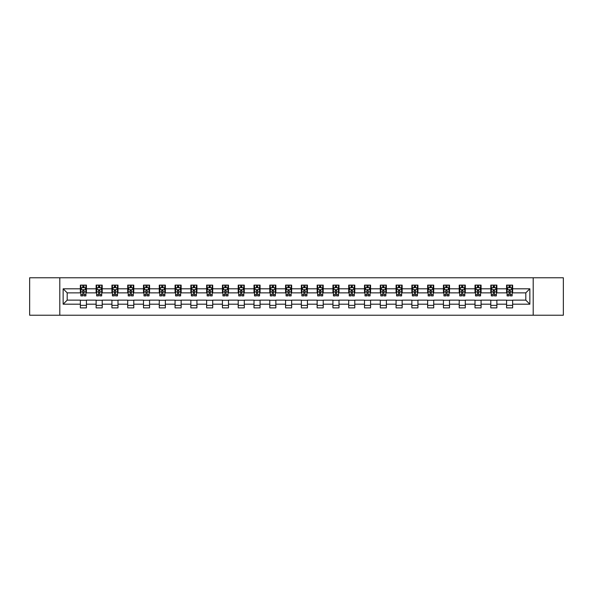 <?xml version="1.0" encoding="UTF-8"?>
<svg xmlns="http://www.w3.org/2000/svg" width="593" height="593" viewBox="0 0 593 593"><rect width="100%" height="100%" fill="white"/><g stroke="black" fill="none" stroke-linecap="round" stroke-linejoin="round"><path stroke-width="0.89" d="M533.196 315.224L563.35 315.224L563.35 277.776L533.196 277.776L533.196 315.224L59.804 315.224L59.804 277.776L29.65 277.776L29.65 315.224L59.804 315.224M533.196 277.776L59.804 277.776M512.649 288.806L512.649 285.114L506.578 285.114L506.578 288.806L496.867 288.806L496.867 285.114L490.796 285.114L490.796 288.806L481.079 288.806L481.079 285.114L475.008 285.114L475.008 288.806L465.29 288.806L465.29 285.114L459.219 285.114L459.219 288.806L449.509 288.806L449.509 285.114L443.438 285.114L443.438 288.806L433.72 288.806L433.72 285.114L427.649 285.114L427.649 288.806L417.932 288.806L417.932 285.114L411.861 285.114L411.861 288.806L402.15 288.806L402.15 285.114L396.072 285.114L396.072 288.806L386.362 288.806L386.362 285.114L380.291 285.114L380.291 288.806L370.573 288.806L370.573 285.114L364.502 285.114L364.502 288.806L354.784 288.806L354.784 285.114L348.714 285.114L348.714 288.806L339.003 288.806L339.003 285.114L332.932 285.114L332.932 288.806L323.215 288.806L323.215 285.114L317.144 285.114L317.144 288.806L307.426 288.806L307.426 285.114L301.355 285.114L301.355 288.806L291.645 288.806L291.645 285.114L285.574 285.114L285.574 288.806L275.856 288.806L275.856 285.114L269.785 285.114L269.785 288.806L260.068 288.806L260.068 285.114L253.997 285.114L253.997 288.806L244.286 288.806L244.286 285.114L238.216 285.114L238.216 288.806L228.498 288.806L228.498 285.114L222.427 285.114L222.427 288.806L212.709 288.806L212.709 285.114L206.638 285.114L206.638 288.806L196.928 288.806L196.928 285.114L190.85 285.114L190.85 288.806L181.139 288.806L181.139 285.114L175.068 285.114L175.068 288.806L165.351 288.806L165.351 285.114L159.28 285.114L159.28 288.806L149.562 288.806L149.562 285.114L143.491 285.114L143.491 288.806L133.781 288.806L133.781 285.114L127.71 285.114L127.71 288.806L117.992 288.806L117.992 285.114L111.921 285.114L111.921 288.806L102.204 288.806L102.204 285.114L96.133 285.114L96.133 288.806L86.422 288.806L86.422 285.114L80.352 285.114L80.352 288.806L63.147 288.806L63.147 304.194L67.194 300.14L80.352 300.14L80.352 307.886L86.422 307.886L86.422 300.14L96.133 300.14L96.133 307.886L102.204 307.886L102.204 300.14L111.921 300.14L111.921 307.886L117.992 307.886L117.992 300.14L127.71 300.14L127.71 307.886L133.781 307.886L133.781 300.14L143.491 300.14L143.491 307.886L149.562 307.886L149.562 300.14L159.28 300.14L159.28 307.886L165.351 307.886L165.351 300.14L175.068 300.14L175.068 307.886L181.139 307.886L181.139 300.14L190.85 300.14L190.85 307.886L196.928 307.886L196.928 300.14L206.638 300.14L206.638 307.886L212.709 307.886L212.709 300.14L222.427 300.14L222.427 307.886L228.498 307.886L228.498 300.14L238.216 300.14L238.216 307.886L244.286 307.886L244.286 300.14L253.997 300.14L253.997 307.886L260.068 307.886L260.068 300.14L269.785 300.14L269.785 307.886L275.856 307.886L275.856 300.14L285.574 300.14L285.574 307.886L291.645 307.886L291.645 300.14L301.355 300.14L301.355 307.886L307.426 307.886L307.426 300.14L317.144 300.14L317.144 307.886L323.215 307.886L323.215 300.14L332.932 300.14L332.932 307.886L339.003 307.886L339.003 300.14L348.714 300.14L348.714 307.886L354.784 307.886L354.784 300.14L364.502 300.14L364.502 307.886L370.573 307.886L370.573 300.14L380.291 300.14L380.291 307.886L386.362 307.886L386.362 300.14L396.072 300.14L396.072 307.886L402.15 307.886L402.15 300.14L411.861 300.14L411.861 307.886L417.932 307.886L417.932 300.14L427.649 300.14L427.649 307.886L433.72 307.886L433.72 300.14L443.438 300.14L443.438 307.886L449.509 307.886L449.509 300.14L459.219 300.14L459.219 307.886L465.29 307.886L465.29 300.14L475.008 300.14L475.008 307.886L481.079 307.886L481.079 300.14L490.796 300.14L490.796 307.886L496.867 307.886L496.867 300.14L506.578 300.14L506.578 307.886L512.649 307.886L512.649 300.14L525.806 300.14L525.806 292.86L512.649 292.86L512.649 288.806L529.853 288.806L529.853 304.194L512.649 304.194M506.578 304.194L496.867 304.194M490.796 304.194L481.079 304.194M475.008 304.194L465.29 304.194M459.219 304.194L449.509 304.194M443.438 304.194L433.72 304.194M427.649 304.194L417.932 304.194M411.861 304.194L402.15 304.194M396.072 304.194L386.362 304.194M380.291 304.194L370.573 304.194M364.502 304.194L354.784 304.194M348.714 304.194L339.003 304.194M332.932 304.194L323.215 304.194M317.144 304.194L307.426 304.194M301.355 304.194L291.645 304.194M285.574 304.194L275.856 304.194M269.785 304.194L260.068 304.194M253.997 304.194L244.286 304.194M238.216 304.194L228.498 304.194M222.427 304.194L212.709 304.194M206.638 304.194L196.928 304.194M190.85 304.194L181.139 304.194M175.068 304.194L165.351 304.194M159.28 304.194L149.562 304.194M143.491 304.194L133.781 304.194M127.71 304.194L117.992 304.194M111.921 304.194L102.204 304.194M96.133 304.194L86.422 304.194M80.352 304.194L63.147 304.194M506.578 288.806L506.578 292.86L496.867 292.86L496.867 288.806M490.796 288.806L490.796 292.86L481.079 292.86L481.079 288.806M475.008 288.806L475.008 292.86L465.29 292.86L465.29 288.806M459.219 288.806L459.219 292.86L449.509 292.86L449.509 288.806M443.438 288.806L443.438 292.86L433.72 292.86L433.72 288.806M427.649 288.806L427.649 292.86L417.932 292.86L417.932 288.806M411.861 288.806L411.861 292.86L402.15 292.86L402.15 288.806M396.072 288.806L396.072 292.86L386.362 292.86L386.362 288.806M380.291 288.806L380.291 292.86L370.573 292.86L370.573 288.806M364.502 288.806L364.502 292.86L354.784 292.86L354.784 288.806M348.714 288.806L348.714 292.86L339.003 292.86L339.003 288.806M332.932 288.806L332.932 292.86L323.215 292.86L323.215 288.806M317.144 288.806L317.144 292.86L307.426 292.86L307.426 288.806M301.355 288.806L301.355 292.86L291.645 292.86L291.645 288.806M285.574 288.806L285.574 292.86L275.856 292.86L275.856 288.806M269.785 288.806L269.785 292.86L260.068 292.86L260.068 288.806M253.997 288.806L253.997 292.86L244.286 292.86L244.286 288.806M238.216 288.806L238.216 292.86L228.498 292.86L228.498 288.806M222.427 288.806L222.427 292.86L212.709 292.86L212.709 288.806M206.638 288.806L206.638 292.86L196.928 292.86L196.928 288.806M190.85 288.806L190.85 292.86L181.139 292.86L181.139 288.806M175.068 288.806L175.068 292.86L165.351 292.86L165.351 288.806M159.28 288.806L159.28 292.86L149.562 292.86L149.562 288.806M143.491 288.806L143.491 292.86L133.781 292.86L133.781 288.806M127.71 288.806L127.71 292.86L117.992 292.86L117.992 288.806M111.921 288.806L111.921 292.86L102.204 292.86L102.204 288.806M96.133 288.806L96.133 292.86L86.422 292.86L86.422 288.806M80.352 288.806L80.352 292.86L67.194 292.86L63.147 288.806M67.194 292.86L67.194 300.14M529.853 304.194L525.806 300.14M525.806 292.86L529.853 288.806M80.352 287.642L80.856 287.642M82.775 287.642L83.991 287.642M85.911 287.642L86.422 287.642M80.352 292.757L80.856 292.757M82.775 292.757L83.991 292.757M85.911 292.757L86.422 292.757M80.352 300.243L86.422 300.243M80.352 305.358L86.422 305.358M96.133 300.243L102.204 300.243M96.133 305.358L102.204 305.358M96.133 287.642L96.644 287.642M98.564 287.642L99.78 287.642M101.699 287.642L102.204 287.642M96.133 292.757L96.644 292.757M98.564 292.757L99.78 292.757M101.699 292.757L102.204 292.757M111.921 300.243L117.992 300.243M111.921 305.358L117.992 305.358M111.921 287.642L112.425 287.642M114.353 287.642L115.561 287.642M117.488 287.642L117.992 287.642M111.921 292.757L112.425 292.757M114.353 292.757L115.561 292.757M117.488 292.757L117.992 292.757M127.71 300.243L133.781 300.243M127.71 305.358L133.781 305.358M127.71 287.642L128.214 287.642M130.134 287.642L131.349 287.642M133.277 287.642L133.781 287.642M127.71 292.757L128.214 292.757M130.134 292.757L131.349 292.757M133.277 292.757L133.781 292.757M143.491 300.243L149.562 300.243M143.491 305.358L149.562 305.358M143.491 287.642L144.003 287.642M145.922 287.642L147.138 287.642M149.058 287.642L149.562 287.642M143.491 292.757L144.003 292.757M145.922 292.757L147.138 292.757M149.058 292.757L149.562 292.757M159.28 300.243L165.351 300.243M159.28 305.358L165.351 305.358M159.28 287.642L159.784 287.642M161.711 287.642L162.927 287.642M164.847 287.642L165.351 287.642M159.28 292.757L159.784 292.757M161.711 292.757L162.927 292.757M164.847 292.757L165.351 292.757M175.068 300.243L181.139 300.243M175.068 305.358L181.139 305.358M175.068 287.642L175.572 287.642M177.492 287.642L178.708 287.642M180.635 287.642L181.139 287.642M175.068 292.757L175.572 292.757M177.492 292.757L178.708 292.757M180.635 292.757L181.139 292.757M190.85 300.243L196.928 300.243M190.85 305.358L196.928 305.358M190.85 287.642L191.361 287.642M193.281 287.642L194.497 287.642M196.416 287.642L196.928 287.642M190.85 292.757L191.361 292.757M193.281 292.757L194.497 292.757M196.416 292.757L196.928 292.757M206.638 300.243L212.709 300.243M206.638 305.358L212.709 305.358M206.638 287.642L207.142 287.642M209.07 287.642L210.285 287.642M212.205 287.642L212.709 287.642M206.638 292.757L207.142 292.757M209.07 292.757L210.285 292.757M212.205 292.757L212.709 292.757M222.427 300.243L228.498 300.243M222.427 305.358L228.498 305.358M222.427 287.642L222.931 287.642M224.851 287.642L226.066 287.642M227.994 287.642L228.498 287.642M222.427 292.757L222.931 292.757M224.851 292.757L226.066 292.757M227.994 292.757L228.498 292.757M238.216 300.243L244.286 300.243M238.216 305.358L244.286 305.358M238.216 287.642L238.72 287.642M240.639 287.642L241.855 287.642M243.775 287.642L244.286 287.642M238.216 292.757L238.72 292.757M240.639 292.757L241.855 292.757M243.775 292.757L244.286 292.757M253.997 300.243L260.068 300.243M253.997 305.358L260.068 305.358M253.997 287.642L254.501 287.642M256.428 287.642L257.644 287.642M259.564 287.642L260.068 287.642M253.997 292.757L254.501 292.757M256.428 292.757L257.644 292.757M259.564 292.757L260.068 292.757M269.785 300.243L275.856 300.243M269.785 305.358L275.856 305.358M269.785 287.642L270.289 287.642M272.217 287.642L273.425 287.642M275.352 287.642L275.856 287.642M269.785 292.757L270.289 292.757M272.217 292.757L273.425 292.757M275.352 292.757L275.856 292.757M285.574 300.243L291.645 300.243M285.574 305.358L291.645 305.358M285.574 287.642L286.078 287.642M287.998 287.642L289.214 287.642M291.133 287.642L291.645 287.642M285.574 292.757L286.078 292.757M287.998 292.757L289.214 292.757M291.133 292.757L291.645 292.757M301.355 300.243L307.426 300.243M301.355 305.358L307.426 305.358M301.355 287.642L301.867 287.642M303.786 287.642L305.002 287.642M306.922 287.642L307.426 287.642M301.355 292.757L301.867 292.757M303.786 292.757L305.002 292.757M306.922 292.757L307.426 292.757M317.144 300.243L323.215 300.243M317.144 305.358L323.215 305.358M317.144 287.642L317.648 287.642M319.575 287.642L320.783 287.642M322.711 287.642L323.215 287.642M317.144 292.757L317.648 292.757M319.575 292.757L320.783 292.757M322.711 292.757L323.215 292.757M332.932 300.243L339.003 300.243M332.932 305.358L339.003 305.358M332.932 287.642L333.436 287.642M335.356 287.642L336.572 287.642M338.499 287.642L339.003 287.642M332.932 292.757L333.436 292.757M335.356 292.757L336.572 292.757M338.499 292.757L339.003 292.757M348.714 300.243L354.784 300.243M348.714 305.358L354.784 305.358M348.714 287.642L349.225 287.642M351.145 287.642L352.361 287.642M354.28 287.642L354.784 287.642M348.714 292.757L349.225 292.757M351.145 292.757L352.361 292.757M354.28 292.757L354.784 292.757M364.502 300.243L370.573 300.243M364.502 305.358L370.573 305.358M364.502 287.642L365.006 287.642M366.934 287.642L368.149 287.642M370.069 287.642L370.573 287.642M364.502 292.757L365.006 292.757M366.934 292.757L368.149 292.757M370.069 292.757L370.573 292.757M380.291 300.243L386.362 300.243M380.291 305.358L386.362 305.358M380.291 287.642L380.795 287.642M382.715 287.642L383.93 287.642M385.858 287.642L386.362 287.642M380.291 292.757L380.795 292.757M382.715 292.757L383.93 292.757M385.858 292.757L386.362 292.757M396.072 300.243L402.15 300.243M396.072 305.358L402.15 305.358M396.072 287.642L396.584 287.642M398.503 287.642L399.719 287.642M401.639 287.642L402.15 287.642M396.072 292.757L396.584 292.757M398.503 292.757L399.719 292.757M401.639 292.757L402.15 292.757M411.861 300.243L417.932 300.243M411.861 305.358L417.932 305.358M411.861 287.642L412.365 287.642M414.292 287.642L415.508 287.642M417.428 287.642L417.932 287.642M411.861 292.757L412.365 292.757M414.292 292.757L415.508 292.757M417.428 292.757L417.932 292.757M427.649 300.243L433.72 300.243M427.649 305.358L433.72 305.358M427.649 287.642L428.153 287.642M430.073 287.642L431.289 287.642M433.216 287.642L433.72 287.642M427.649 292.757L428.153 292.757M430.073 292.757L431.289 292.757M433.216 292.757L433.72 292.757M443.438 300.243L449.509 300.243M443.438 305.358L449.509 305.358M443.438 287.642L443.942 287.642M445.862 287.642L447.078 287.642M448.997 287.642L449.509 287.642M443.438 292.757L443.942 292.757M445.862 292.757L447.078 292.757M448.997 292.757L449.509 292.757M459.219 300.243L465.29 300.243M459.219 305.358L465.29 305.358M459.219 287.642L459.723 287.642M461.65 287.642L462.866 287.642M464.786 287.642L465.29 287.642M459.219 292.757L459.723 292.757M461.65 292.757L462.866 292.757M464.786 292.757L465.29 292.757M475.008 300.243L481.079 300.243M475.008 305.358L481.079 305.358M475.008 287.642L475.512 287.642M477.439 287.642L478.647 287.642M480.575 287.642L481.079 287.642M475.008 292.757L475.512 292.757M477.439 292.757L478.647 292.757M480.575 292.757L481.079 292.757M490.796 300.243L496.867 300.243M490.796 305.358L496.867 305.358M490.796 287.642L491.3 287.642M493.22 287.642L494.436 287.642M496.356 287.642L496.867 287.642M490.796 292.757L491.3 292.757M493.22 292.757L494.436 292.757M496.356 292.757L496.867 292.757M506.578 300.243L512.649 300.243M506.578 305.358L512.649 305.358M506.578 287.642L507.089 287.642M509.009 287.642L510.225 287.642M512.144 287.642L512.649 287.642M506.578 292.757L507.089 292.757M509.009 292.757L510.225 292.757M512.144 292.757L512.649 292.757M83.991 286.434L82.775 286.434M85.911 294.625L83.991 294.625L83.991 295.892L85.911 295.892L85.911 289.718L84.903 287.694L81.864 287.694L80.856 289.718L80.856 295.892L82.775 295.892L82.775 294.625L80.856 294.625M80.856 289.718L80.856 285.114M85.911 289.718L85.911 285.114M82.775 287.694L82.775 285.114M83.991 285.114L83.991 287.694M83.991 294.625L83.991 290.481L82.775 290.481L82.775 294.625M99.78 286.434L98.564 286.434M101.699 294.625L99.78 294.625L99.78 295.892L101.699 295.892L101.699 289.718L100.691 287.694L97.652 287.694L96.644 289.718L96.644 295.892L98.564 295.892L98.564 294.625L96.644 294.625M96.644 289.718L96.644 285.114M101.699 289.718L101.699 285.114M98.564 287.694L98.564 285.114M99.78 285.114L99.78 287.694M99.78 294.625L99.78 290.481L98.564 290.481L98.564 294.625M115.561 286.434L114.353 286.434M117.488 294.625L115.561 294.625L115.561 295.892L117.488 295.892L117.488 289.718L116.473 287.694L113.441 287.694L112.425 289.718L112.425 295.892L114.353 295.892L114.353 294.625L112.425 294.625M112.425 289.718L112.425 285.114M117.488 289.718L117.488 285.114M114.353 287.694L114.353 285.114M115.561 285.114L115.561 287.694M115.561 294.625L115.561 290.481L114.353 290.481L114.353 294.625M131.349 286.434L130.134 286.434M133.277 294.625L131.349 294.625L131.349 295.892L133.277 295.892L133.277 289.718L132.261 287.694L129.222 287.694L128.214 289.718L128.214 295.892L130.134 295.892L130.134 294.625L128.214 294.625M128.214 289.718L128.214 285.114M133.277 289.718L133.277 285.114M130.134 287.694L130.134 285.114M131.349 285.114L131.349 287.694M131.349 294.625L131.349 290.481L130.134 290.481L130.134 294.625M147.138 286.434L145.922 286.434M149.058 294.625L147.138 294.625L147.138 295.892L149.058 295.892L149.058 289.718L148.05 287.694L145.011 287.694L144.003 289.718L144.003 295.892L145.922 295.892L145.922 294.625L144.003 294.625M144.003 289.718L144.003 285.114M149.058 289.718L149.058 285.114M145.922 287.694L145.922 285.114M147.138 285.114L147.138 287.694M147.138 294.625L147.138 290.481L145.922 290.481L145.922 294.625M162.927 286.434L161.711 286.434M164.847 294.625L162.927 294.625L162.927 295.892L164.847 295.892L164.847 289.718L163.831 287.694L160.799 287.694L159.784 289.718L159.784 295.892L161.711 295.892L161.711 294.625L159.784 294.625M159.784 289.718L159.784 285.114M164.847 289.718L164.847 285.114M161.711 287.694L161.711 285.114M162.927 285.114L162.927 287.694M162.927 294.625L162.927 290.481L161.711 290.481L161.711 294.625M178.708 286.434L177.492 286.434M180.635 294.625L178.708 294.625L178.708 295.892L180.635 295.892L180.635 289.718L179.62 287.694L176.588 287.694L175.572 289.718L175.572 295.892L177.492 295.892L177.492 294.625L175.572 294.625M175.572 289.718L175.572 285.114M180.635 289.718L180.635 285.114M177.492 287.694L177.492 285.114M178.708 285.114L178.708 287.694M178.708 294.625L178.708 290.481L177.492 290.481L177.492 294.625M194.497 286.434L193.281 286.434M196.416 294.625L194.497 294.625L194.497 295.892L196.416 295.892L196.416 289.718L195.408 287.694L192.369 287.694L191.361 289.718L191.361 295.892L193.281 295.892L193.281 294.625L191.361 294.625M191.361 289.718L191.361 285.114M196.416 289.718L196.416 285.114M193.281 287.694L193.281 285.114M194.497 285.114L194.497 287.694M194.497 294.625L194.497 290.481L193.281 290.481L193.281 294.625M210.285 286.434L209.07 286.434M212.205 294.625L210.285 294.625L210.285 295.892L212.205 295.892L212.205 289.718L211.19 287.694L208.158 287.694L207.142 289.718L207.142 295.892L209.07 295.892L209.07 294.625L207.142 294.625M207.142 289.718L207.142 285.114M212.205 289.718L212.205 285.114M209.07 287.694L209.07 285.114M210.285 285.114L210.285 287.694M210.285 294.625L210.285 290.481L209.07 290.481L209.07 294.625M226.066 286.434L224.851 286.434M227.994 294.625L226.066 294.625L226.066 295.892L227.994 295.892L227.994 289.718L226.978 287.694L223.946 287.694L222.931 289.718L222.931 295.892L224.851 295.892L224.851 294.625L222.931 294.625M222.931 289.718L222.931 285.114M227.994 289.718L227.994 285.114M224.851 287.694L224.851 285.114M226.066 285.114L226.066 287.694M226.066 294.625L226.066 290.481L224.851 290.481L224.851 294.625M241.855 286.434L240.639 286.434M243.775 294.625L241.855 294.625L241.855 295.892L243.775 295.892L243.775 289.718L242.767 287.694L239.728 287.694L238.72 289.718L238.72 295.892L240.639 295.892L240.639 294.625L238.72 294.625M238.72 289.718L238.72 285.114M243.775 289.718L243.775 285.114M240.639 287.694L240.639 285.114M241.855 285.114L241.855 287.694M241.855 294.625L241.855 290.481L240.639 290.481L240.639 294.625M257.644 286.434L256.428 286.434M259.564 294.625L257.644 294.625L257.644 295.892L259.564 295.892L259.564 289.718L258.555 287.694L255.516 287.694L254.501 289.718L254.501 295.892L256.428 295.892L256.428 294.625L254.501 294.625M254.501 289.718L254.501 285.114M259.564 289.718L259.564 285.114M256.428 287.694L256.428 285.114M257.644 285.114L257.644 287.694M257.644 294.625L257.644 290.481L256.428 290.481L256.428 294.625M273.425 286.434L272.217 286.434M275.352 294.625L273.425 294.625L273.425 295.892L275.352 295.892L275.352 289.718L274.337 287.694L271.305 287.694L270.289 289.718L270.289 295.892L272.217 295.892L272.217 294.625L270.289 294.625M270.289 289.718L270.289 285.114M275.352 289.718L275.352 285.114M272.217 287.694L272.217 285.114M273.425 285.114L273.425 287.694M273.425 294.625L273.425 290.481L272.217 290.481L272.217 294.625M289.214 286.434L287.998 286.434M291.133 294.625L289.214 294.625L289.214 295.892L291.133 295.892L291.133 289.718L290.125 287.694L287.086 287.694L286.078 289.718L286.078 295.892L287.998 295.892L287.998 294.625L286.078 294.625M286.078 289.718L286.078 285.114M291.133 289.718L291.133 285.114M287.998 287.694L287.998 285.114M289.214 285.114L289.214 287.694M289.214 294.625L289.214 290.481L287.998 290.481L287.998 294.625M305.002 286.434L303.786 286.434M306.922 294.625L305.002 294.625L305.002 295.892L306.922 295.892L306.922 289.718L305.914 287.694L302.875 287.694L301.867 289.718L301.867 295.892L303.786 295.892L303.786 294.625L301.867 294.625M301.867 289.718L301.867 285.114M306.922 289.718L306.922 285.114M303.786 287.694L303.786 285.114M305.002 285.114L305.002 287.694M305.002 294.625L305.002 290.481L303.786 290.481L303.786 294.625M320.783 286.434L319.575 286.434M322.711 294.625L320.783 294.625L320.783 295.892L322.711 295.892L322.711 289.718L321.695 287.694L318.663 287.694L317.648 289.718L317.648 295.892L319.575 295.892L319.575 294.625L317.648 294.625M317.648 289.718L317.648 285.114M322.711 289.718L322.711 285.114M319.575 287.694L319.575 285.114M320.783 285.114L320.783 287.694M320.783 294.625L320.783 290.481L319.575 290.481L319.575 294.625M336.572 286.434L335.356 286.434M338.499 294.625L336.572 294.625L336.572 295.892L338.499 295.892L338.499 289.718L337.484 287.694L334.445 287.694L333.436 289.718L333.436 295.892L335.356 295.892L335.356 294.625L333.436 294.625M333.436 289.718L333.436 285.114M338.499 289.718L338.499 285.114M335.356 287.694L335.356 285.114M336.572 285.114L336.572 287.694M336.572 294.625L336.572 290.481L335.356 290.481L335.356 294.625M352.361 286.434L351.145 286.434M354.28 294.625L352.361 294.625L352.361 295.892L354.28 295.892L354.28 289.718L353.272 287.694L350.233 287.694L349.225 289.718L349.225 295.892L351.145 295.892L351.145 294.625L349.225 294.625M349.225 289.718L349.225 285.114M354.28 289.718L354.28 285.114M351.145 287.694L351.145 285.114M352.361 285.114L352.361 287.694M352.361 294.625L352.361 290.481L351.145 290.481L351.145 294.625M368.149 286.434L366.934 286.434M370.069 294.625L368.149 294.625L368.149 295.892L370.069 295.892L370.069 289.718L369.054 287.694L366.022 287.694L365.006 289.718L365.006 295.892L366.934 295.892L366.934 294.625L365.006 294.625M365.006 289.718L365.006 285.114M370.069 289.718L370.069 285.114M366.934 287.694L366.934 285.114M368.149 285.114L368.149 287.694M368.149 294.625L368.149 290.481L366.934 290.481L366.934 294.625M383.93 286.434L382.715 286.434M385.858 294.625L383.93 294.625L383.93 295.892L385.858 295.892L385.858 289.718L384.842 287.694L381.81 287.694L380.795 289.718L380.795 295.892L382.715 295.892L382.715 294.625L380.795 294.625M380.795 289.718L380.795 285.114M385.858 289.718L385.858 285.114M382.715 287.694L382.715 285.114M383.93 285.114L383.93 287.694M383.93 294.625L383.93 290.481L382.715 290.481L382.715 294.625M399.719 286.434L398.503 286.434M401.639 294.625L399.719 294.625L399.719 295.892L401.639 295.892L401.639 289.718L400.631 287.694L397.592 287.694L396.584 289.718L396.584 295.892L398.503 295.892L398.503 294.625L396.584 294.625M396.584 289.718L396.584 285.114M401.639 289.718L401.639 285.114M398.503 287.694L398.503 285.114M399.719 285.114L399.719 287.694M399.719 294.625L399.719 290.481L398.503 290.481L398.503 294.625M415.508 286.434L414.292 286.434M417.428 294.625L415.508 294.625L415.508 295.892L417.428 295.892L417.428 289.718L416.412 287.694L413.38 287.694L412.365 289.718L412.365 295.892L414.292 295.892L414.292 294.625L412.365 294.625M412.365 289.718L412.365 285.114M417.428 289.718L417.428 285.114M414.292 287.694L414.292 285.114M415.508 285.114L415.508 287.694M415.508 294.625L415.508 290.481L414.292 290.481L414.292 294.625M431.289 286.434L430.073 286.434M433.216 294.625L431.289 294.625L431.289 295.892L433.216 295.892L433.216 289.718L432.201 287.694L429.169 287.694L428.153 289.718L428.153 295.892L430.073 295.892L430.073 294.625L428.153 294.625M428.153 289.718L428.153 285.114M433.216 289.718L433.216 285.114M430.073 287.694L430.073 285.114M431.289 285.114L431.289 287.694M431.289 294.625L431.289 290.481L430.073 290.481L430.073 294.625M447.078 286.434L445.862 286.434M448.997 294.625L447.078 294.625L447.078 295.892L448.997 295.892L448.997 289.718L447.989 287.694L444.95 287.694L443.942 289.718L443.942 295.892L445.862 295.892L445.862 294.625L443.942 294.625M443.942 289.718L443.942 285.114M448.997 289.718L448.997 285.114M445.862 287.694L445.862 285.114M447.078 285.114L447.078 287.694M447.078 294.625L447.078 290.481L445.862 290.481L445.862 294.625M462.866 286.434L461.65 286.434M464.786 294.625L462.866 294.625L462.866 295.892L464.786 295.892L464.786 289.718L463.778 287.694L460.739 287.694L459.723 289.718L459.723 295.892L461.65 295.892L461.65 294.625L459.723 294.625M459.723 289.718L459.723 285.114M464.786 289.718L464.786 285.114M461.65 287.694L461.65 285.114M462.866 285.114L462.866 287.694M462.866 294.625L462.866 290.481L461.65 290.481L461.65 294.625M478.647 286.434L477.439 286.434M480.575 294.625L478.647 294.625L478.647 295.892L480.575 295.892L480.575 289.718L479.559 287.694L476.527 287.694L475.512 289.718L475.512 295.892L477.439 295.892L477.439 294.625L475.512 294.625M475.512 289.718L475.512 285.114M480.575 289.718L480.575 285.114M477.439 287.694L477.439 285.114M478.647 285.114L478.647 287.694M478.647 294.625L478.647 290.481L477.439 290.481L477.439 294.625M494.436 286.434L493.22 286.434M496.356 294.625L494.436 294.625L494.436 295.892L496.356 295.892L496.356 289.718L495.348 287.694L492.309 287.694L491.3 289.718L491.3 295.892L493.22 295.892L493.22 294.625L491.3 294.625M491.3 289.718L491.3 285.114M496.356 289.718L496.356 285.114M493.22 287.694L493.22 285.114M494.436 285.114L494.436 287.694M494.436 294.625L494.436 290.481L493.22 290.481L493.22 294.625M510.225 286.434L509.009 286.434M512.144 294.625L510.225 294.625L510.225 295.892L512.144 295.892L512.144 289.718L511.136 287.694L508.097 287.694L507.089 289.718L507.089 295.892L509.009 295.892L509.009 294.625L507.089 294.625M507.089 289.718L507.089 285.114M512.144 289.718L512.144 285.114M509.009 287.694L509.009 285.114M510.225 285.114L510.225 287.694M510.225 294.625L510.225 290.481L509.009 290.481L509.009 294.625M85.889 289.666L80.878 289.666M80.856 287.82L81.804 287.82M84.962 287.82L85.911 287.82M82.775 291.912L80.856 291.912M85.911 291.912L83.991 291.912M83.991 287.079L82.775 287.079M101.677 289.666L96.666 289.666M96.644 287.82L97.593 287.82M100.751 287.82L101.699 287.82M98.564 291.912L96.644 291.912M101.699 291.912L99.78 291.912M99.78 287.079L98.564 287.079M117.458 289.666L112.455 289.666M112.425 287.82L113.382 287.82M116.539 287.82L117.488 287.82M114.353 291.912L112.425 291.912M117.488 291.912L115.561 291.912M115.561 287.079L114.353 287.079M133.247 289.666L128.236 289.666M128.214 287.82L129.163 287.82M132.321 287.82L133.277 287.82M130.134 291.912L128.214 291.912M133.277 291.912L131.349 291.912M131.349 287.079L130.134 287.079M149.036 289.666L144.025 289.666M144.003 287.82L144.951 287.82M148.109 287.82L149.058 287.82M145.922 291.912L144.003 291.912M149.058 291.912L147.138 291.912M147.138 287.079L145.922 287.079M164.817 289.666L159.813 289.666M159.784 287.82L160.74 287.82M163.898 287.82L164.847 287.82M161.711 291.912L159.784 291.912M164.847 291.912L162.927 291.912M162.927 287.079L161.711 287.079M180.606 289.666L175.595 289.666M175.572 287.82L176.521 287.82M179.679 287.82L180.635 287.82M177.492 291.912L175.572 291.912M180.635 291.912L178.708 291.912M178.708 287.079L177.492 287.079M196.394 289.666L191.383 289.666M191.361 287.82L192.31 287.82M195.468 287.82L196.416 287.82M193.281 291.912L191.361 291.912M196.416 291.912L194.497 291.912M194.497 287.079L193.281 287.079M212.183 289.666L207.172 289.666M207.142 287.82L208.099 287.82M211.256 287.82L212.205 287.82M209.07 291.912L207.142 291.912M212.205 291.912L210.285 291.912M210.285 287.079L209.07 287.079M227.964 289.666L222.953 289.666M222.931 287.82L223.88 287.82M227.037 287.82L227.994 287.82M224.851 291.912L222.931 291.912M227.994 291.912L226.066 291.912M226.066 287.079L224.851 287.079M243.753 289.666L238.742 289.666M238.72 287.82L239.668 287.82M242.826 287.82L243.775 287.82M240.639 291.912L238.72 291.912M243.775 291.912L241.855 291.912M241.855 287.079L240.639 287.079M259.541 289.666L254.53 289.666M254.501 287.82L255.457 287.82M258.615 287.82L259.564 287.82M256.428 291.912L254.501 291.912M259.564 291.912L257.644 291.912M257.644 287.079L256.428 287.079M275.322 289.666L270.319 289.666M270.289 287.82L271.238 287.82M274.396 287.82L275.352 287.82M272.217 291.912L270.289 291.912M275.352 291.912L273.425 291.912M273.425 287.079L272.217 287.079M291.111 289.666L286.1 289.666M286.078 287.82L287.027 287.82M290.185 287.82L291.133 287.82M287.998 291.912L286.078 291.912M291.133 291.912L289.214 291.912M289.214 287.079L287.998 287.079M306.9 289.666L301.889 289.666M301.867 287.82L302.815 287.82M305.973 287.82L306.922 287.82M303.786 291.912L301.867 291.912M306.922 291.912L305.002 291.912M305.002 287.079L303.786 287.079M322.681 289.666L317.678 289.666M317.648 287.82L318.604 287.82M321.762 287.82L322.711 287.82M319.575 291.912L317.648 291.912M322.711 291.912L320.783 291.912M320.783 287.079L319.575 287.079M338.47 289.666L333.459 289.666M333.436 287.82L334.385 287.82M337.543 287.82L338.499 287.82M335.356 291.912L333.436 291.912M338.499 291.912L336.572 291.912M336.572 287.079L335.356 287.079M354.258 289.666L349.247 289.666M349.225 287.82L350.174 287.82M353.332 287.82L354.28 287.82M351.145 291.912L349.225 291.912M354.28 291.912L352.361 291.912M352.361 287.079L351.145 287.079M370.047 289.666L365.036 289.666M365.006 287.82L365.963 287.82M369.12 287.82L370.069 287.82M366.934 291.912L365.006 291.912M370.069 291.912L368.149 291.912M368.149 287.079L366.934 287.079M385.828 289.666L380.817 289.666M380.795 287.82L381.744 287.82M384.901 287.82L385.858 287.82M382.715 291.912L380.795 291.912M385.858 291.912L383.93 291.912M383.93 287.079L382.715 287.079M401.617 289.666L396.606 289.666M396.584 287.82L397.532 287.82M400.69 287.82L401.639 287.82M398.503 291.912L396.584 291.912M401.639 291.912L399.719 291.912M399.719 287.079L398.503 287.079M417.405 289.666L412.394 289.666M412.365 287.82L413.321 287.82M416.479 287.82L417.428 287.82M414.292 291.912L412.365 291.912M417.428 291.912L415.508 291.912M415.508 287.079L414.292 287.079M433.186 289.666L428.183 289.666M428.153 287.82L429.102 287.82M432.26 287.82L433.216 287.82M430.073 291.912L428.153 291.912M433.216 291.912L431.289 291.912M431.289 287.079L430.073 287.079M448.975 289.666L443.964 289.666M443.942 287.82L444.891 287.82M448.049 287.82L448.997 287.82M445.862 291.912L443.942 291.912M448.997 291.912L447.078 291.912M447.078 287.079L445.862 287.079M464.764 289.666L459.753 289.666M459.723 287.82L460.679 287.82M463.837 287.82L464.786 287.82M461.65 291.912L459.723 291.912M464.786 291.912L462.866 291.912M462.866 287.079L461.65 287.079M480.545 289.666L475.542 289.666M475.512 287.82L476.461 287.82M479.618 287.82L480.575 287.82M477.439 291.912L475.512 291.912M480.575 291.912L478.647 291.912M478.647 287.079L477.439 287.079M496.334 289.666L491.323 289.666M491.3 287.82L492.249 287.82M495.407 287.82L496.356 287.82M493.22 291.912L491.3 291.912M496.356 291.912L494.436 291.912M494.436 287.079L493.22 287.079M512.122 289.666L507.111 289.666M507.089 287.82L508.038 287.82M511.196 287.82L512.144 287.82M509.009 291.912L507.089 291.912M512.144 291.912L510.225 291.912M510.225 287.079L509.009 287.079"/></g></svg>
